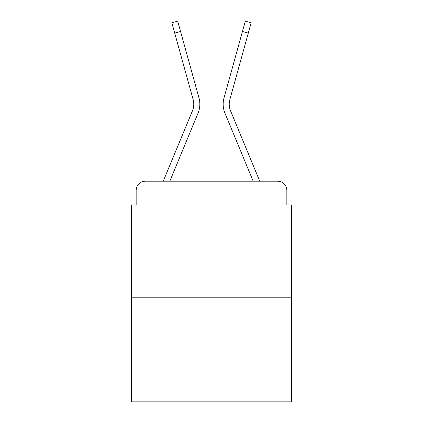 <?xml version="1.0" encoding="UTF-8"?>
<svg xmlns="http://www.w3.org/2000/svg" width="423" height="423" viewBox="0 0 423 423"><rect width="100%" height="100%" fill="white"/><g stroke="black" fill="none" stroke-linecap="round" stroke-linejoin="round"><path stroke-width="0.63" d="M136.153 190.503L136.153 204.97L136.153 190.503A9.332 9.332 0 0 1 145.486 181.176L163.331 181.176A29.393 29.393 0 0 1 164.055 179.241L192.454 110.81A17.264 17.264 0 0 0 193.142 99.579L171.844 22.773L177.686 21.15L180.558 31.492L174.71 33.11M291.51 297.813L131.49 297.813L131.49 401.85L291.51 401.85L291.51 204.97L286.847 204.97L286.847 190.503A9.332 9.332 0 0 0 277.514 181.176L145.486 181.176M131.49 297.813L131.49 204.97L136.153 204.97M180.558 31.492L198.99 97.962A23.328 23.328 0 0 1 198.054 113.137L169.824 181.176L198.054 113.137L169.824 181.176L198.054 113.137L169.824 181.176L198.054 113.137L169.824 181.176L198.054 113.137L169.824 181.176L175.111 181.176M247.889 181.176L253.176 181.176L224.946 113.137A23.328 23.328 0 0 1 224.01 97.962L245.314 21.15L251.156 22.773L248.29 33.11L242.442 31.492M248.29 33.11L229.858 99.579A17.264 17.264 0 0 0 230.546 110.81A17.264 17.264 0 0 1 229.858 99.579A17.264 17.264 0 0 0 230.546 110.81A17.264 17.264 0 0 1 229.858 99.579A17.264 17.264 0 0 0 230.546 110.81A17.264 17.264 0 0 1 229.858 99.579A17.264 17.264 0 0 0 230.546 110.81A17.264 17.264 0 0 1 229.858 99.579A17.264 17.264 0 0 0 230.546 110.81L258.945 179.241A29.393 29.393 0 0 1 259.669 181.176L277.514 181.176M286.847 204.97L286.847 190.503M192.454 110.81A17.264 17.264 0 0 0 193.142 99.579A17.264 17.264 0 0 1 192.454 110.81A17.264 17.264 0 0 0 193.142 99.579A17.264 17.264 0 0 1 192.454 110.81A17.264 17.264 0 0 0 193.142 99.579A17.264 17.264 0 0 1 192.454 110.81A17.264 17.264 0 0 0 193.142 99.579A17.264 17.264 0 0 1 192.454 110.81M253.176 181.176L224.946 113.137L253.176 181.176"/></g></svg>
